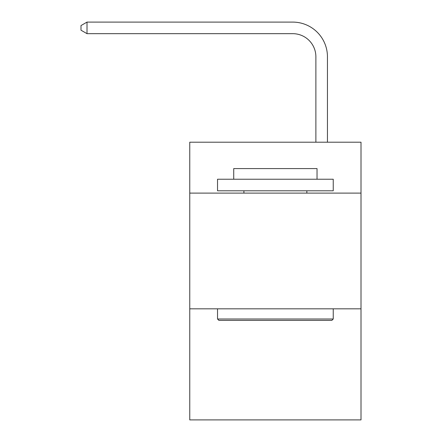<?xml version="1.0" encoding="UTF-8"?>
<svg xmlns="http://www.w3.org/2000/svg" width="442" height="442" viewBox="0 0 442 442"><rect width="100%" height="100%" fill="white"/><g stroke="black" fill="none" stroke-linecap="round" stroke-linejoin="round"><path stroke-width="0.66" d="M361.003 193.115L361.003 142.202L189.762 142.202L189.762 193.115L361.003 193.115L361.003 419.9L189.762 419.9L189.762 193.115M361.003 308.82L189.762 308.82M315.881 142.202L315.881 56.814A23.139 23.139 85.3 0 0 292.737 33.669L87.013 33.669L80.996 30.2L80.996 25.57L87.013 22.1L292.737 22.1A34.714 34.714 -94.7 0 1 327.45 56.814L327.45 142.202M218.917 320.395L217.53 319.002L333.235 319.002L331.848 320.395L218.917 320.395M333.235 179.231L333.235 190.8L217.53 190.8L217.53 179.231L333.235 179.231M233.73 179.231L233.73 168.584L317.036 168.584L317.036 179.231M333.235 308.82L333.235 319.002M217.53 308.82L217.53 319.002M306.853 190.8L306.853 193.115M243.912 190.8L243.912 193.115M315.881 56.814A23.139 23.139 85.3 0 0 292.737 33.669A23.139 23.139 85.3 0 1 315.881 56.814A23.139 23.139 85.3 0 0 292.737 33.669A23.139 23.139 85.3 0 1 315.881 56.814A23.139 23.139 85.3 0 0 292.737 33.669A23.139 23.139 85.3 0 1 315.881 56.814A23.139 23.139 85.3 0 0 292.737 33.669A23.139 23.139 85.3 0 1 315.881 56.814A23.139 23.139 85.3 0 0 292.737 33.669A23.139 23.139 85.3 0 1 315.881 56.814A23.139 23.139 85.3 0 0 292.737 33.669A23.139 23.139 85.3 0 1 315.881 56.814A23.139 23.139 85.3 0 0 292.737 33.669A23.139 23.139 85.3 0 1 315.881 56.814A23.139 23.139 85.3 0 0 292.737 33.669A23.139 23.139 85.3 0 1 315.881 56.814A23.139 23.139 85.3 0 0 292.737 33.669A23.139 23.139 85.3 0 1 315.881 56.814A23.139 23.139 85.3 0 0 292.737 33.669A23.139 23.139 85.3 0 1 315.881 56.814A23.139 23.139 85.3 0 0 292.737 33.669A23.139 23.139 85.3 0 1 315.881 56.814A23.139 23.139 85.3 0 0 292.737 33.669A23.139 23.139 85.3 0 1 315.881 56.814A23.139 23.139 85.3 0 0 292.737 33.669A23.139 23.139 85.3 0 1 315.881 56.814A23.139 23.139 85.3 0 0 292.737 33.669A23.139 23.139 85.3 0 1 315.881 56.814A23.139 23.139 85.3 0 0 292.737 33.669A23.139 23.139 85.3 0 1 315.881 56.814A23.139 23.139 85.3 0 0 292.737 33.669A23.139 23.139 85.3 0 1 315.881 56.814A23.139 23.139 85.3 0 0 292.737 33.669A23.139 23.139 85.3 0 1 315.881 56.814A23.139 23.139 85.3 0 0 292.737 33.669A23.139 23.139 85.3 0 1 315.881 56.814A23.139 23.139 85.3 0 0 292.737 33.669A23.139 23.139 85.3 0 1 315.881 56.814A23.139 23.139 85.3 0 0 292.737 33.669A23.139 23.139 85.3 0 1 315.881 56.814A23.139 23.139 85.3 0 0 292.737 33.669A23.139 23.139 85.3 0 1 315.881 56.814A23.139 23.139 85.3 0 0 292.737 33.669A23.139 23.139 85.3 0 1 315.881 56.814A23.139 23.139 85.3 0 0 292.737 33.669A23.139 23.139 85.3 0 1 315.881 56.814A23.139 23.139 85.3 0 0 292.737 33.669A23.139 23.139 85.3 0 1 315.881 56.814A23.139 23.139 85.3 0 0 292.737 33.669M87.013 33.669L87.013 22.1L292.737 22.1"/></g></svg>
